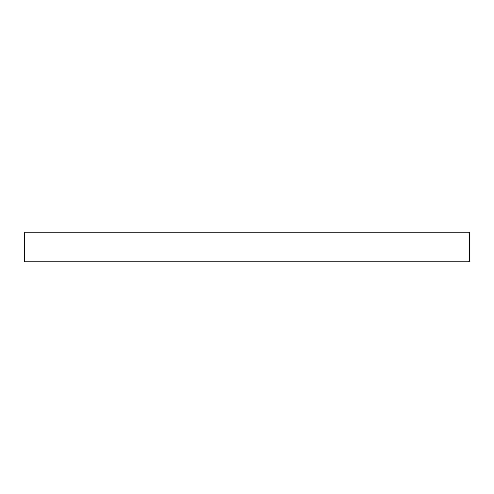 <?xml version="1.0" encoding="UTF-8"?>
<svg xmlns="http://www.w3.org/2000/svg" width="494" height="494" viewBox="0 0 494 494"><rect width="100%" height="100%" fill="white"/><g stroke="black" fill="none" stroke-linecap="round" stroke-linejoin="round"><path stroke-width="0.74" d="M469.3 247L469.3 232.18L24.7 232.18L24.7 261.82L469.3 261.82L469.3 247"/></g></svg>
